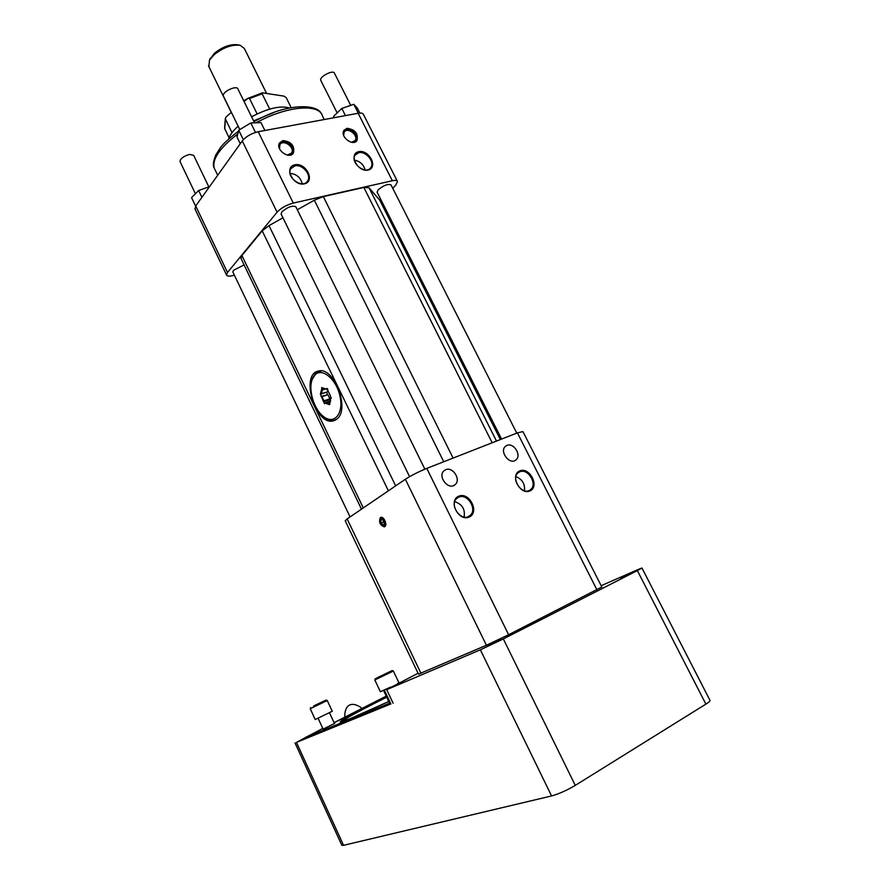 <?xml version="1.0" encoding="UTF-8"?>
<svg xmlns="http://www.w3.org/2000/svg" width="890" height="890" viewBox="0 0 890 890"><rect width="100%" height="100%" fill="white"/><g stroke="black" fill="none" stroke-linecap="round" stroke-linejoin="round"><path stroke-width="1.33" d="M273.809 112.563L253.594 120.862M228.63 139.062C229.731 135.169 232.902 130.875 238.142 126.18M251.592 116.79C267.823 108.269 280.495 105.343 289.617 108.024M231.99 132.699L225.292 118.715L226.205 116.79L231.378 112.351M244.071 101.482L247.943 98.334L262.45 92.816L262.127 93.795L269.692 109.092M262.45 92.816L283.988 96.142L286.202 97.633L291.208 107.712M225.426 119.238L224.725 128.75L229.086 137.694M224.725 128.75L224.614 128.06M257.132 113.92L249.567 98.567L247.943 98.334M209.595 59.93L214.39 53.3C222.6 46.725 230.421 43.899 237.853 44.812L239.766 45.234M266.566 93.35L244.35 48.505L240.278 45.346C231.934 44.322 223.145 47.504 213.923 54.891L209.484 60.164L208.894 66.672M247.197 98.801L243.704 100.748M313.436 706.226L323.281 701.365L313.436 706.226M314.659 705.459L326.074 700.074L314.659 705.459M310.243 708.74L315.216 719.532L332.248 711.255L327.264 700.519M310.688 707.517L310.265 708.74L327.264 700.508M386.939 673.152L377.549 677.568L386.939 673.152M376.537 678.158L392.067 670.571L376.537 678.158M380.353 691.708L390.688 687.058M397.596 683.565L398.92 682.741L393.369 671.038L374.89 679.927M503.34 638.931L575.263 785.392C566.841 790.376 558.942 793.88 551.577 795.938L480.355 649.811L503.34 638.931L637.362 570.612L641.946 567.998L637.707 569.689L601.151 585.709M390.866 703.957L296.459 742.382L343.562 845.322L551.577 795.938M418.055 673.24L386.716 689.672L480.355 649.811M296.459 742.382L322.781 728.387M334.061 722.647L386.238 696.125M641.979 568.065L709.92 700.23C710.476 700.786 709.13 702.077 705.892 704.124L637.362 570.612M575.263 785.392L705.892 704.124M343.562 845.322L341.816 845.255M340.803 722.001C345.431 718.475 360.739 710.198 386.738 697.17M388.774 701.498L350.36 718.597L340.18 722.024C340.603 720.288 356.022 711.8 386.438 696.547M487.842 645.951L500.692 639.61L487.842 645.951M620.731 578.289L632.267 572.626L620.731 578.289M389.497 688.026L401.212 682.23L389.497 688.026M596.923 589.792L517.424 432.874L522.942 431.606L601.818 587.022L508.624 634.726L486.418 645.25L418.489 674.142M390.688 703.578L305.114 738.389M390.343 702.855L305.125 737.643L322.836 728.51M334.117 722.769L386.293 696.247M519.793 470.877C529.75 466.627 539.941 486.752 529.917 490.957C519.905 495.385 509.636 474.926 519.793 470.877M506.944 445.412L505.52 446.279C498.967 451.408 509.87 465.592 515.978 459.874C521.896 455.435 513.675 442.263 506.944 445.412M458.806 496.175C469.497 491.614 479.899 512.54 469.13 517.068C458.383 521.818 447.904 500.536 458.806 496.175M445.712 469.697L444.032 470.743C437.135 476.417 448.682 490.868 455.124 484.616C461.32 479.766 452.854 466.382 445.712 469.697M517.424 432.874L426.788 468.385L508.624 634.726M486.418 645.25L405.351 479.254C411.291 475.438 418.434 471.811 426.788 468.385M380.353 517.602C378.628 522.13 379.963 525.211 384.347 526.858C387.862 526.023 384.28 516.3 380.853 517.379L380.353 517.602M405.351 479.254L347.145 518.926L420.937 673.263M345.264 520.85L347.145 518.926M334.484 723.559L323.103 729.077M389.92 701.943L389.075 702.121M519.704 471.856L518.169 472.779C510.037 478.809 522.853 496.431 530.485 489.689C537.994 484.382 527.97 467.84 519.704 471.856M458.739 497.187L456.937 498.289C448.338 504.953 461.877 522.953 469.953 515.588C477.841 509.803 467.539 492.926 458.739 497.187M384.647 526.724L384.569 526.758C380.186 525.111 378.851 522.041 380.575 517.513L380.798 517.39M244.094 264.909L233.447 270.338L232.924 272.129M424.864 469.164L295.869 206.825C292.499 205.234 287.815 206.914 281.83 211.887L281.184 214.167M516.767 433.13L391.044 184.953C388.162 183.596 383.824 185.231 378.061 189.87L377.171 192.285M515.889 476.606C522.274 479.232 525.122 483.938 524.444 490.746M464.113 517.034C465.314 509.303 462.188 504.174 454.734 501.66M380.575 518.058C379.14 522.541 380.453 525.267 384.513 526.212C385.96 521.707 384.647 518.992 380.575 518.058M358.937 710.009L361.496 708.707M392.746 188.313L395.772 185.076L397.507 181.549C397.085 180.359 395.371 180.091 392.345 180.737L293.288 203.076C286.469 204.956 281.062 207.993 277.079 212.187L227.495 272.496L226.527 274.988C227.061 276.278 229.197 276.467 232.913 275.577L234.393 275.199M380.408 201.474L381.309 200.506M282.953 217.794L269.002 225.615L262.205 230.844L241.913 255.508L241.045 258.545M379.507 199.716L500.358 439.56L379.741 200.161L369.061 187.812L363.854 187.456L323.326 196.601L314.337 200.206L297.305 209.751M382.133 519.337L380.697 520.261L381.109 523.053L382.945 524.922L384.38 524.01L383.979 521.206L382.133 519.337M392.345 180.737L358.136 113.264C361.195 112.752 362.975 113.175 363.487 114.543L397.285 181.115M282.976 140.609L279.538 142.923C275.066 149.676 289.639 160.022 293.5 152.858C294.746 145.615 291.241 141.532 282.976 140.609M294.935 164.784C306.127 162.381 315.616 181.493 304.369 183.852C293.11 186.399 283.554 166.986 294.935 164.784M347.011 128.316L343.985 130.285C339.524 136.448 353.141 147.006 357.024 140.409C358.336 133.411 354.999 129.384 347.011 128.316M358.781 151.656C369.228 149.398 378.573 167.843 368.06 170.046C357.546 172.426 348.146 153.714 358.781 151.656M358.136 113.264L258.211 131.731L293.288 203.076M277.079 212.187L242.258 140.943C246.041 136.459 251.358 133.389 258.211 131.731M242.258 140.943L195.711 205.979L227.495 272.496M195.077 209.128L195.711 205.979M336.798 419.112C350.515 409.589 333.884 366.057 318.475 371.063C299.83 374.189 315.527 426.243 333.416 420.825L336.798 419.112M382.366 519.582L380.697 520.261M383.479 522.074L384.213 522.819L383.279 520.683L383.479 522.074L381.109 523.053M279.594 142.834L282.442 141.321C290.696 142.244 294.201 146.327 292.955 153.558L292.899 153.647M294.935 165.874L290.885 168.611C285.245 176.776 302.711 189.603 307.617 180.959C311.912 175.108 302.478 163.893 294.935 165.874M344.007 130.251L346.444 129.017C354.42 130.073 357.747 134.101 356.434 141.098L356.412 141.132M358.759 152.713L355.199 155.016C349.603 162.458 365.912 175.519 370.819 167.576C375.157 162.125 365.968 150.799 358.759 152.713M334.629 420.158L335.408 420.058M264.875 130.496L260.981 122.598L250.813 122.942L255.463 132.421M240.267 143.713L237.018 137.049L238.731 130.24L243.326 139.652M238.731 130.24L250.813 122.942M201.908 197.324L198.637 190.505L209.551 186.644M195.611 206.124L191.561 197.647L198.637 190.505M359.849 113.052L357.324 108.068L353.786 104.297L358.325 113.23M334.251 117.68L333.572 116.334L341.816 108.447L345.442 115.611M341.816 108.447L353.786 104.297M278.959 146.984C279.449 133.022 302.255 151.556 289.117 155.227M290.04 173.428C296.47 173.984 300.542 177.433 302.266 183.763M343.273 133.8C344.597 121.441 364.8 139.185 353.119 142.422M365.111 169.923C363.509 164.416 359.927 161.157 354.365 160.156M287.303 155.083L291.564 153.091C295.413 147.44 283.109 138.662 279.872 144.77L279.516 148.763M351.583 142.311L355.11 140.609C358.926 135.458 347.445 126.525 344.185 132.132L343.629 135.336M311.767 380.853L312.824 377.527L315.783 373.144L321.234 370.907M336.409 419.424L334.362 420.225C331.358 420.892 328.199 420.013 324.872 417.599L323.66 416.631M254.562 122.82L237.986 89.1C236.963 84.695 221.632 91.97 223.39 96.031L223.568 96.387M208.839 186.9L193.664 155.338L189.526 154.415C183.562 156.173 180.392 158.542 180.003 161.524L180.125 161.802M350.727 105.354L334.495 73.303C333.594 69.309 319.143 76.696 320.745 80.345L320.912 80.678M315.305 374.612L312.501 378.773C307.729 389.086 314.025 409.99 323.949 416.854C334.284 424.808 343.662 413.739 340.114 396.818C336.865 379.897 322.614 367.403 315.305 374.612M330.257 401.112L330.001 399.632L323.582 401.779L320.367 394.059L321.646 389.319L323.459 388.719M322.747 388.463L326.519 389.253L321.768 387.551L321.646 389.319M326.352 389.086L327.375 388.674M331.325 397.975L330.735 398.142L330.435 395.816L326.764 388.396L326.363 388.997M330.735 398.142L329.623 404.672L325.028 403.081L324.627 403.749L323.582 401.779M325.529 388.93L322.269 389.998L321.49 393.636L327.209 391.967L321.312 393.847M320.689 394.092L321.49 393.636M322.269 389.998L321.691 389.408M329.689 402.825L330.624 400.455M328.621 403.749L329.712 402.792M330.49 401.067L325.829 402.636L328.621 403.148M325.829 402.636L325.028 403.081M323.604 401.702L323.949 400.811L329.901 398.82L330.001 399.632M320.99 396.384L327.909 394.704L321.957 396.684L323.949 400.811M321.957 396.684L321.045 396.395M327.398 394.259L326.485 392.212M327.854 389.787L327.442 391.667M327.909 394.704L329.901 398.82M262.127 93.795L249.567 98.567M386.716 689.672L393.135 703.267M387.551 704.135L387.895 704.869M305.125 737.643L305.426 738.299M241.913 255.508L363.298 507.912M388.396 490.813L262.205 230.844M269.002 225.615L395.661 485.851M443.732 461.743L314.337 200.206M323.326 196.601L453.088 458.083M492.17 442.775L363.854 187.456M369.061 187.812L496.509 441.073M324.238 119.527L322.425 115.911C319.655 104.775 293.555 105.276 265.253 118.17L255.819 122.776M237.786 134.012C219.93 147.673 212.065 159.01 214.19 167.999L215.235 170.157M327.531 388.886L326.508 389.219M329.945 403.415L328.666 403.838M208.46 65.782L231.278 112.44M210.441 58.006L209.484 60.164M225.292 118.715L224.603 128.327M334.529 723.648L329.5 712.801M323.148 729.166L318.13 718.308M326.074 700.074L327.275 700.508M389.13 702.232L383.546 690.418M380.364 691.73L374.835 679.993M375.324 678.658L374.868 679.982M392.067 670.571L393.38 671.038M294.991 742.872L341.871 845.366M384.513 690.484L390.888 704.012M304.825 737.743L305.125 738.4M345.198 520.717L418.511 674.175M514.743 460.642L515.978 459.874M453.689 485.528L455.124 484.616M232.824 271.917L350.082 516.923M281.04 213.878L409.578 476.651M377.037 192.018L501.582 439.082M528.938 490.579L530.485 489.689M468.14 516.656L469.953 515.588M362.085 708.407C352.663 700.997 344.463 703.701 344.764 717.207M194.888 208.738L226.527 274.988M240.867 258.189L361.485 509.147M292.955 153.558L293.5 152.858M356.434 141.098L357.024 140.409M334.907 420.314L333.416 420.825M217.694 175.263L214.19 167.999C212.71 165.585 213.277 161.179 215.881 154.782C221.165 147.117 218.985 146.494 238.509 131.119M306.739 182.027L307.617 180.959M369.995 168.499L370.819 167.576M253.917 121.518L264.141 116.479C290.752 103.585 317.463 104.364 321.301 113.62M319.61 371.097L320.378 370.863M223.39 96.031L239.811 129.595M180.003 161.524L195.422 193.753M320.745 80.345L337.154 112.908M291.564 153.091L290.997 153.814M355.11 140.609L354.576 141.243M323.949 416.854L324.872 417.599M312.501 378.773L312.824 377.527M327.553 388.908L326.519 389.242M331.369 397.886L330.769 398.097M330.446 401.001L330.246 401.824M330.502 401.023L325.651 402.658M327.209 391.967L321.023 394.014"/></g></svg>
